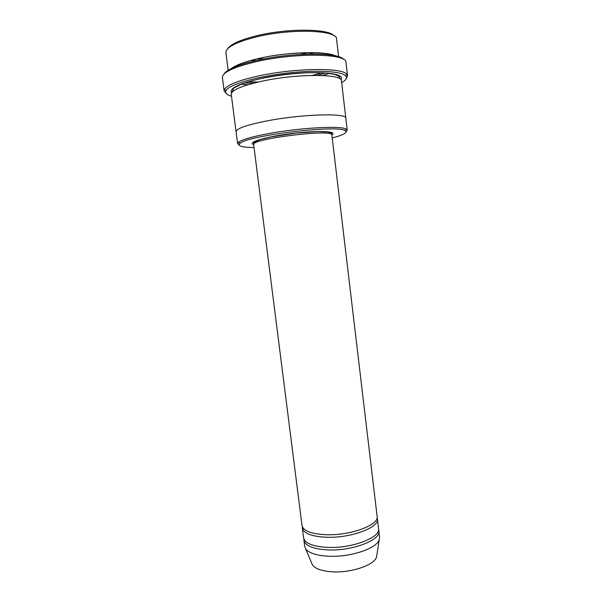 <?xml version="1.0" encoding="UTF-8"?>
<svg xmlns="http://www.w3.org/2000/svg" width="602" height="602" viewBox="0 0 602 602"><rect width="100%" height="100%" fill="white"/><g stroke="black" fill="none" stroke-linecap="round" stroke-linejoin="round"><path stroke-width="0.9" d="M377.401 518.811L378.56 528.564C380.863 537.451 352.155 548.542 327.751 547.399C312.927 546.571 304.86 543.358 303.574 537.774L302.339 528.029C303.604 533.44 311.655 536.51 326.495 537.255C350.898 538.263 379.674 527.412 377.401 518.811L377.093 517.607M302.347 526.788L302.339 528.029M332.214 137.978C343.908 134.908 348.114 132.432 344.833 130.544C336.661 124.667 246.519 135.736 240.01 143.419C237.278 146.038 241.959 147.422 254.052 147.573M335.374 55.851C325.69 50.869 288.35 51.795 260.117 58.161C245.714 61.404 236.044 64.903 231.115 68.651M228.173 70.284L225.908 52.667C225.931 47.189 236.435 41.854 257.43 36.654C292.617 28.196 337.609 30.183 336.563 39.077L338.625 56.723M314.259 52.66L309.089 54.075M256.189 60.569L250.831 60.441M227.699 48.687C230.905 43.961 240.958 39.559 257.859 35.473C288.313 28.174 328.361 28.625 333.862 35.653M308.375 52.615L300.684 54.406M264.428 58.853L256.527 58.981M346.075 131.868L347.226 130.22L345.977 128.994C340.431 125.622 300.39 127.752 269.538 133.418C252.539 136.556 242.2 139.476 238.527 142.185L237.609 143.675L239.122 145.007M377.115 516.373C379.373 524.899 350.59 535.697 326.179 534.719C311.339 533.997 303.288 530.956 302.031 525.591L253.675 144.615C250.191 138.904 333.862 128.625 331.868 135.014L377.115 516.373M303.875 538.963L303.882 540.205C305.176 545.833 313.243 549.077 328.067 549.927C352.463 551.108 381.156 539.956 378.846 531.002L378.553 529.798M303.882 540.205L304.657 546.277L305.665 548.828C308.961 553.148 316.69 555.616 328.858 556.248C350.492 557.324 376.784 548.452 379.207 539.798L379.569 537.082L378.846 531.002M311.512 562.772L312.415 564.924C315.38 568.898 322.16 571.2 332.748 571.84C351.553 572.923 374.346 565.007 376.551 557.053L376.905 554.743M341.665 82.662C346.03 80.164 347.362 77.906 345.653 75.897C341.597 71.059 314.854 69.666 284.618 73.406C254.368 77.094 228.752 84.912 225.991 90.586C224.817 92.956 226.661 94.823 231.499 96.192M236.082 131.785L231.266 94.371C231.439 90.082 242.012 85.627 262.976 81.007C298.11 73.467 342.711 73.843 341.447 80.841L345.834 118.308M224.034 74.023C227.165 69.245 238.512 64.625 258.055 60.155C293.008 52.246 338.685 52.246 343.546 59.35M325.915 72.925L317.352 75.37M253.322 83.234L244.427 82.933M345.826 118.255C347.271 112.95 303.032 113.996 267.95 120.716C247.008 124.825 236.383 128.489 236.074 131.733C236.383 128.489 247.008 124.825 267.95 120.716C303.032 113.996 347.271 112.95 345.826 118.255L347.226 130.22M346.082 78.862L347.557 75.829L346.812 74.324C342.764 67.544 295.665 67.891 259.432 75.762C239.002 80.262 227.353 84.792 224.486 89.344L224.132 90.985L226.292 93.566M224.132 90.985L222.394 77.545C222.469 72.217 234.216 66.83 257.626 61.374C297.14 52.434 347.407 53.661 345.992 62.367L347.557 75.829M329.761 73.331L322.762 75.521M248.114 84.686L240.792 84.25M331.852 134.931C338.286 131.213 318.33 130.25 291.985 133.516C265.625 136.722 246.519 142.486 253.668 144.533M322.296 72.691L312.634 75.393M257.912 82.113L247.881 81.834M231.567 92.986C228.685 88.441 239.039 83.497 262.623 78.155C300.729 69.9 347.587 71.405 340.822 79.569M333.967 55.565C329.121 51.734 288.599 51.29 260.199 58.206C246.782 61.201 237.519 64.482 232.41 68.034M248.047 81.782L258.107 82.068M312.43 75.4L322.123 72.684M344.833 130.544L345.977 128.994M240.01 143.419L238.527 142.185M376.551 557.053L379.207 539.798M312.415 564.924L305.665 548.828M339.889 78.794L339.859 78.516C339.114 77.38 341.394 77.064 334.855 74.49L328.353 73.286C323.507 72.759 316.351 72.586 306.885 72.767C292.023 73.519 277.304 75.333 262.713 78.2C254.443 79.983 247.527 81.895 241.966 83.941L234.261 87.832L233.335 88.629L232.289 92.008M236.074 131.733L237.609 143.675M331.868 135.014L331.333 133.275L327.872 132.011L317.45 131.605L296.154 133.102L270.825 136.955L260.463 139.476C255.534 141.432 253.307 142.539 253.781 142.787L253.675 144.615M345.653 75.897L346.812 74.324M225.991 90.586L224.486 89.344"/></g></svg>
